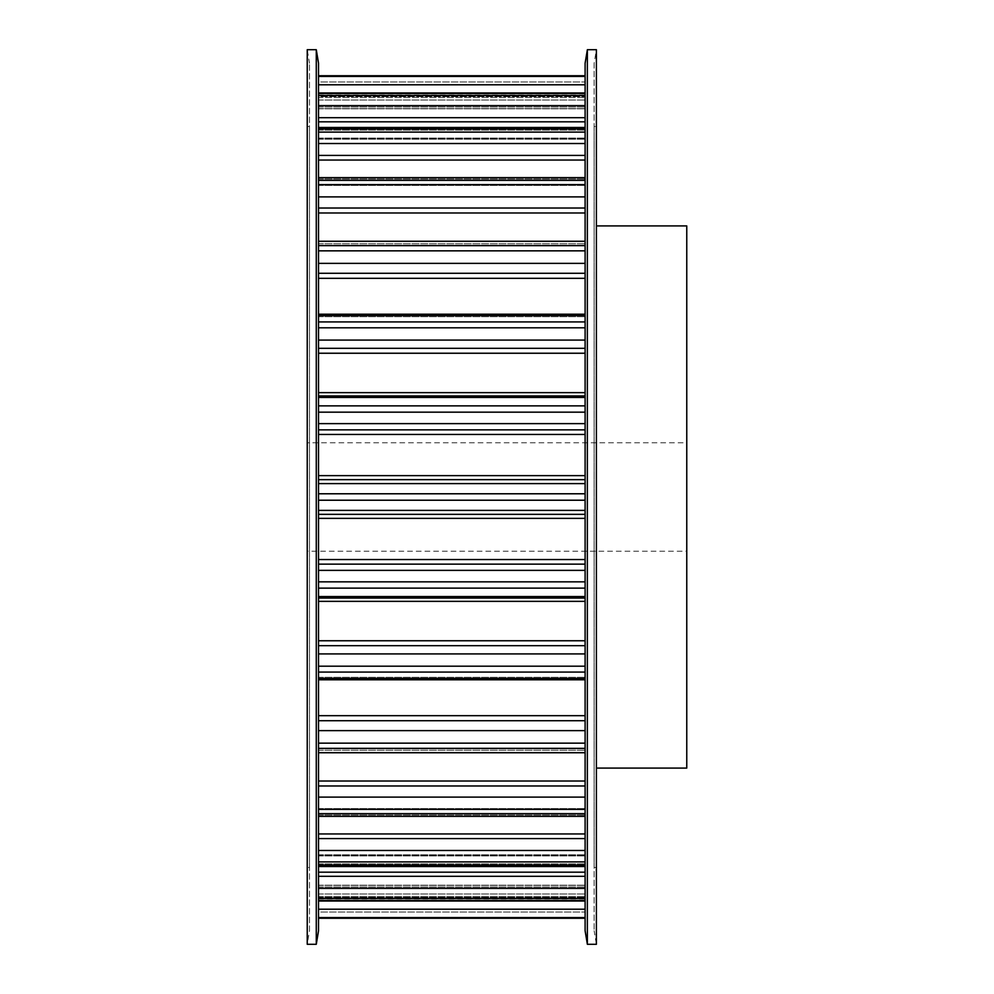 <?xml version="1.0" encoding="UTF-8"?>
<svg xmlns="http://www.w3.org/2000/svg" width="994" height="994" viewBox="0 0 994 994"><rect width="100%" height="100%" fill="white"/><g stroke="black" fill="none" stroke-linecap="round" stroke-linejoin="round"><path stroke-width="0.75" stroke-dasharray="4.97 3.73" d="M307.233 442.777L307.233 551.223L686.767 551.223L686.767 442.777L307.233 442.777L307.233 551.223M309.494 930.744L309.494 63.256L309.494 930.744L307.233 944.3L307.233 49.7L309.494 63.256M307.233 126.511L309.494 126.511L309.494 867.489L307.233 867.489L307.233 126.511L307.233 867.489M596.4 225.911L596.4 768.089L596.4 225.911M594.139 63.256L594.139 930.744L594.139 63.256L596.4 49.7L596.4 944.3L594.139 930.744M596.4 867.489L594.139 867.489L594.139 126.511L596.4 126.511L596.4 867.489L596.4 126.511M585.106 93.511L585.106 75.78L585.106 108.781L585.106 93.001L585.106 95.499L585.106 93.511L318.527 93.511L318.527 918.27L318.527 93.511M318.527 97.325L318.527 106.979L318.527 97.325L585.106 97.325L318.527 97.325M318.527 108.632L318.527 100.021L318.527 108.632L585.106 108.632L318.527 108.632M318.527 96.567L318.527 84.788L318.527 96.567L585.106 96.567L318.527 96.567M318.527 76.451L318.527 84.788L318.527 75.78L318.527 76.451L585.106 76.451M585.106 128.885L585.106 95.499L585.106 139.172L585.106 127.468L585.106 132.103L585.106 128.885L318.527 128.885M585.106 180.336L585.106 132.103L585.106 185.406L585.106 177.615L585.106 184.648L585.106 180.336L318.527 180.336M585.106 245.642L585.106 184.648L585.106 250.848L585.106 245.642L318.527 245.642M585.106 321.919L585.106 250.848L585.106 327.809L585.106 321.919L318.527 321.919M585.106 405.863L585.106 327.809L585.106 412.162L585.106 405.863L318.527 405.863M585.106 493.782L585.106 412.162L585.106 500.218L585.106 493.782L318.527 493.782M585.106 581.838L585.106 500.218L585.106 588.137L585.106 581.838L318.527 581.838M585.106 666.191L585.106 588.137L585.106 672.081L585.106 666.191L318.527 666.191M585.106 743.152L585.106 672.081L585.106 748.358L585.106 743.152L318.527 743.152M585.106 809.352L585.106 748.358L585.106 813.664L585.106 809.352L318.527 809.352M585.106 861.897L585.106 808.594L585.106 865.115L585.106 861.897L318.527 861.897M585.106 898.501L585.106 854.828L585.106 900.489L585.106 898.501L318.527 898.501M585.106 917.549L585.106 885.219L585.106 918.22L585.106 917.549L318.527 917.549M585.106 918.22L585.106 898.439L585.106 918.27L318.527 918.22M318.527 912.02L318.527 901.049L318.527 912.02L585.106 912.02L318.527 912.02M318.527 898.452L318.527 901.049L318.527 898.439L585.106 898.452L318.527 898.439M318.527 677.324L585.106 677.336L318.527 677.324M318.527 315.57L585.106 315.57M585.106 75.78L585.106 95.561L585.106 75.73L318.527 75.78M318.527 81.98L318.527 92.951L318.527 81.98L585.106 81.98L318.527 81.98M318.527 95.548L318.527 92.951L318.527 95.561L585.106 95.548L318.527 95.561M585.106 63.256L585.106 930.744M587.367 49.7L587.367 944.3M594.139 126.511L594.139 867.489M686.767 768.089L686.767 225.911M318.527 930.744L318.527 63.256M316.278 944.3L316.278 49.7M309.494 867.489L309.494 126.511M686.767 442.777L686.767 551.223M318.527 106.979L585.106 106.979L318.527 106.979M318.527 100.021L585.106 100.021L318.527 100.021M318.527 84.788L585.106 84.788M318.527 95.499L585.106 95.499M318.527 130.127L585.106 130.127L318.527 130.127M318.527 138.067L585.106 138.067L318.527 138.067M318.527 138.688L585.106 138.688L318.527 138.688M318.527 121.827L585.106 121.827M318.527 117.69L585.106 117.69M318.527 105.6L585.106 105.6M318.527 132.103L585.106 132.103M318.527 178.97L585.106 178.97L318.527 178.97M318.527 184.834L585.106 184.834L318.527 184.834M318.527 184.399L585.106 184.399L318.527 184.399M318.527 160.046L585.106 160.046M318.527 155.399L585.106 155.399M318.527 143.521L585.106 143.521M318.527 184.648L585.106 184.648M318.527 241.716L585.106 241.716L318.527 241.716M318.527 245.245L585.106 245.245L318.527 245.245M318.527 243.778L585.106 243.778L318.527 243.778M318.527 212.989L585.106 212.989M318.527 208.032L585.106 208.032M318.527 196.887L585.106 196.887M318.527 250.848L585.106 250.848M318.527 316.664L585.106 316.664L318.527 316.676M318.527 314.216L585.106 314.216M318.527 278.332L585.106 278.332M318.527 273.288L585.106 273.288M318.527 263.373L585.106 263.373M318.527 327.809L585.106 327.809M318.527 397.438L585.106 397.438M318.527 395.96L585.106 395.96M318.527 392.642L585.106 392.642M318.527 353.243L585.106 353.243M318.527 348.322L585.106 348.322M318.527 340.072L585.106 340.072M318.527 412.162L585.106 412.162M318.527 483.606L585.106 483.606M318.527 479.667L585.106 479.667M318.527 475.641L585.106 475.641M318.527 434.44L585.106 434.44M318.527 429.855L585.106 429.855M318.527 423.63L585.106 423.63M318.527 500.218L585.106 500.218M318.527 570.37L585.106 570.37M318.527 564.145L585.106 564.145M318.527 559.56L585.106 559.56M318.527 518.359L585.106 518.359M318.527 514.333L585.106 514.333M318.527 510.394L585.106 510.394M318.527 588.137L585.106 588.137M318.527 653.928L585.106 653.928M318.527 645.678L585.106 645.678M318.527 640.757L585.106 640.757M318.527 601.358L585.106 601.358M318.527 598.04L585.106 598.04M318.527 596.562L585.106 596.562M318.527 672.081L585.106 672.081M318.527 730.627L585.106 730.627M318.527 720.712L585.106 720.712M318.527 715.668L585.106 715.668M318.527 679.784L585.106 679.784M318.527 678.393L585.106 678.43M318.527 748.358L585.106 748.358M318.527 797.113L585.106 797.113M318.527 785.968L585.106 785.968M318.527 781.011L585.106 781.011M318.527 750.221L585.106 750.221L318.527 750.221M318.527 748.755L585.106 748.755L318.527 748.755M318.527 752.284L585.106 752.284L318.527 752.284M318.527 813.664L585.106 813.664M318.527 850.479L585.106 850.479M318.527 838.601L585.106 838.601M318.527 833.954L585.106 833.954M318.527 809.601L585.106 809.601L318.527 809.601M318.527 809.166L585.106 809.166L318.527 809.166M318.527 815.03L585.106 815.03L318.527 815.03M318.527 865.115L585.106 865.115M318.527 888.4L585.106 888.4M318.527 876.31L585.106 876.31M318.527 872.173L585.106 872.173M318.527 855.312L585.106 855.312L318.527 855.312M318.527 855.933L585.106 855.933L318.527 855.933M318.527 863.873L585.106 863.873L318.527 863.873M318.527 900.489L585.106 900.489M318.527 909.212L585.106 909.212M318.527 897.433L585.106 897.433L318.527 897.433M318.527 893.979L585.106 893.979L318.527 893.979M318.527 885.368L585.106 885.368L318.527 885.368M318.527 887.021L585.106 887.021L318.527 887.021M318.527 896.675L585.106 896.675L318.527 896.675M318.527 901.049L585.106 901.049L318.527 901.049M318.527 92.951L585.106 92.951L318.527 92.951M318.527 93.001L585.106 93.001M318.527 108.781L585.106 108.781L318.527 108.781M318.527 127.468L585.106 127.468M318.527 139.172L585.106 139.172L318.527 139.172M318.527 177.615L585.106 177.615M318.527 185.406L585.106 185.406L318.527 185.406M318.527 241.244L585.106 241.244M318.527 245.443L585.106 245.443L318.527 245.443M318.527 748.557L585.106 748.557L318.527 748.557M318.527 752.756L585.106 752.756M318.527 808.594L585.106 808.594L318.527 808.594M318.527 816.385L585.106 816.385M318.527 854.828L585.106 854.828L318.527 854.828M318.527 866.532L585.106 866.532M318.527 885.219L585.106 885.219L318.527 885.219M318.527 900.999L585.106 900.999M318.527 898.986L585.106 898.986M318.527 918.27L585.106 918.27M318.527 95.014L585.106 95.014"/><path stroke-width="1.49" d="M307.233 49.7L316.278 49.7L316.278 944.3L307.233 944.3L307.233 49.7M316.278 49.7L318.527 63.256L318.527 930.744L316.278 944.3M596.4 225.911L686.767 225.911L686.767 768.089L596.4 768.089M596.4 944.3L587.367 944.3L587.367 49.7L596.4 49.7L596.4 944.3M587.367 944.3L585.106 930.744L585.106 63.256L587.367 49.7M318.527 918.22L585.106 918.22M318.527 917.549L585.106 917.549M318.527 900.489L585.106 900.489M318.527 909.212L585.106 909.212M318.527 898.501L585.106 898.501M318.527 865.115L585.106 865.115M318.527 872.173L585.106 872.173M318.527 876.31L585.106 876.31M318.527 888.4L585.106 888.4M318.527 861.897L585.106 861.897M318.527 813.664L585.106 813.664M318.527 833.954L585.106 833.954M318.527 838.601L585.106 838.601M318.527 850.479L585.106 850.479M318.527 809.352L585.106 809.352M318.527 748.358L585.106 748.358M318.527 781.011L585.106 781.011M318.527 785.968L585.106 785.968M318.527 797.113L585.106 797.113M318.527 743.152L585.106 743.152M318.527 672.081L585.106 672.081M318.527 679.784L585.106 679.784M318.527 715.668L585.106 715.668M318.527 720.712L585.106 720.712M318.527 730.627L585.106 730.627M318.527 666.191L585.106 666.191M318.527 588.137L585.106 588.137M318.527 596.562L585.106 596.562M318.527 598.04L585.106 598.04M318.527 601.358L585.106 601.358M318.527 640.757L585.106 640.757M318.527 645.678L585.106 645.678M318.527 653.928L585.106 653.928M318.527 581.838L585.106 581.838M318.527 500.218L585.106 500.218M318.527 510.394L585.106 510.394M318.527 514.333L585.106 514.333M318.527 518.359L585.106 518.359M318.527 559.56L585.106 559.56M318.527 564.145L585.106 564.145M318.527 570.37L585.106 570.37M318.527 493.782L585.106 493.782M318.527 412.162L585.106 412.162M318.527 423.63L585.106 423.63M318.527 429.855L585.106 429.855M318.527 434.44L585.106 434.44M318.527 475.641L585.106 475.641M318.527 479.667L585.106 479.667M318.527 483.606L585.106 483.606M318.527 405.863L585.106 405.863M318.527 327.809L585.106 327.809M318.527 340.072L585.106 340.072M318.527 348.322L585.106 348.322M318.527 353.243L585.106 353.243M318.527 392.642L585.106 392.642M318.527 395.96L585.106 395.96M318.527 397.438L585.106 397.438M318.527 321.919L585.106 321.919M318.527 250.848L585.106 250.848M318.527 263.373L585.106 263.373M318.527 273.288L585.106 273.288M318.527 278.332L585.106 278.332M318.527 314.216L585.106 314.216M318.527 245.642L585.106 245.642M318.527 184.648L585.106 184.648M318.527 196.887L585.106 196.887M318.527 208.032L585.106 208.032M318.527 212.989L585.106 212.989M318.527 180.336L585.106 180.336M318.527 132.103L585.106 132.103M318.527 143.521L585.106 143.521M318.527 155.399L585.106 155.399M318.527 160.046L585.106 160.046M318.527 128.885L585.106 128.885M318.527 95.499L585.106 95.499M318.527 105.6L585.106 105.6M318.527 117.69L585.106 117.69M318.527 121.827L585.106 121.827M318.527 93.511L585.106 93.511M318.527 76.451L585.106 76.451M318.527 84.788L585.106 84.788M318.527 75.78L585.106 75.78M318.527 918.27L585.106 918.27M318.527 900.999L585.106 900.999M318.527 866.532L585.106 866.532M318.527 816.385L585.106 816.385M318.527 752.756L585.106 752.756M318.527 678.43L585.106 678.43M318.527 315.57L585.106 315.57M318.527 241.244L585.106 241.244M318.527 177.615L585.106 177.615M318.527 127.468L585.106 127.468M318.527 93.001L585.106 93.001M318.527 75.73L585.106 75.73L318.527 75.73"/></g></svg>
